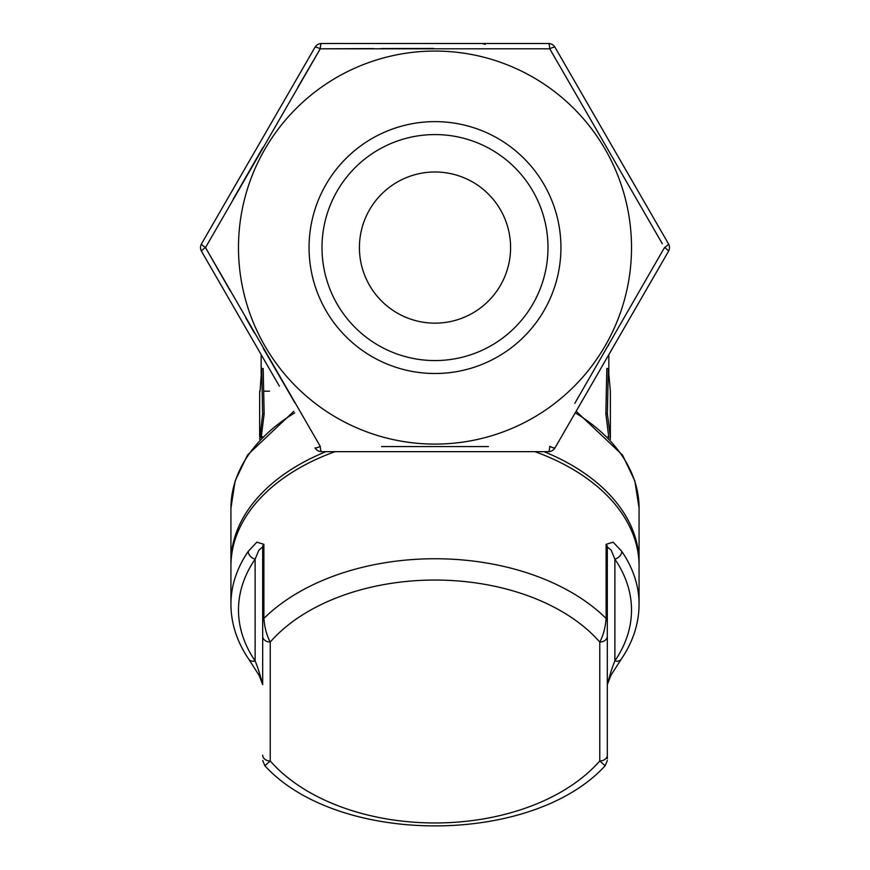 <?xml version="1.0" encoding="UTF-8"?>
<svg xmlns="http://www.w3.org/2000/svg" width="870" height="870" viewBox="0 0 870 870"><rect width="100%" height="100%" fill="white"/><g stroke="black" fill="none" stroke-linecap="round" stroke-linejoin="round"><path stroke-width="1.3" d="M260.054 391.185L261.674 368.499L263.186 368.499L264.143 413.859L261.163 437.762M608.326 368.499L607.369 413.859L610.348 436.62L610.348 391.185L608.326 368.499L606.814 368.499L605.857 413.859L608.837 437.762M607.325 758.76L607.325 684.646C609.837 674.87 612.35 666.942 614.883 660.874A7.558 5.296 34.4 0 0 621.126 659.351L621.126 659.351C632.99 641.951 638.971 623.572 639.069 604.237L639.069 566.022A204.069 131.174 180 0 0 534.919 451.65M262.675 636.264L262.675 621.082A7.558 4.861 0 0 1 263.893 618.439A204.069 131.174 0 0 1 606.107 618.439L606.107 544.326L613.143 542.162L621.8 551.428A7.558 5.296 -34.4 0 1 614.883 559.171L614.883 660.874A196.511 126.313 180 0 0 614.883 559.171L611.153 550.166L607.325 546.98L607.325 755.171A7.558 5.785 0 0 1 599.767 760.956L599.767 642.049A188.953 121.463 180 0 0 435 580.051A188.953 121.463 180 0 0 270.233 642.049A7.558 5.785 180 0 1 262.675 636.264L262.675 684.646C260.173 674.87 257.65 666.942 255.117 660.874L255.117 559.171L258.847 550.177L262.675 546.98L262.675 684.646L259.151 675.457L248.874 659.351A7.558 5.296 -34.4 0 0 255.117 660.874A196.511 126.313 180 0 1 255.117 559.171A7.558 5.296 -145.6 0 1 248.2 551.428L256.846 542.173L263.893 544.326L263.893 618.439C264.6 627.585 266.709 635.459 270.233 642.049L270.233 760.956A188.953 121.463 180 0 0 435 822.966A188.953 121.463 180 0 0 599.767 760.956L605.139 765.785C531.581 845.934 338.419 845.934 264.861 765.785L270.233 760.956A7.558 5.785 0 0 1 262.675 755.171M262.675 621.082L262.675 546.98A7.558 4.861 0 0 1 263.893 544.326M335.08 451.65A204.069 131.174 180 0 0 263.893 494.53A204.069 131.174 180 0 0 230.931 566.022L230.931 604.237A204.069 131.174 0 0 1 248.2 551.428M238.489 247.569A196.511 196.511 0 0 0 533.256 417.763A196.511 196.511 0 0 0 533.256 77.386A196.511 196.511 0 0 0 238.489 247.569M560.932 247.569A125.932 125.932 0 0 1 372.034 356.635A125.932 125.932 0 0 1 372.034 138.504A125.932 125.932 0 0 1 560.932 247.569M381.549 446.582L488.451 446.582M294.984 403.006L263.164 348.141M662.32 243.741L549.753 48.818L320.247 48.818L373.785 48.589L320.247 48.818L205.505 247.569L230.202 290.808L217.794 269.091M233.486 198.621L262.544 148.074M279.39 386.193L201.535 251.354A7.558 7.558 0 0 1 201.535 243.796L314.994 47.284A7.558 7.558 0 0 1 321.541 43.5L548.459 43.5L321.541 43.5A7.558 1.348 90 0 0 320.247 48.818L297.877 87.174M262.816 147.595L233.203 199.11M245.721 317.854L254.616 333.33M608.837 344.672L608.01 346.097M574.831 403.31L664.495 247.569A7.558 1.348 -30 0 0 668.464 243.796L656.1 222.383M664.495 247.569A7.558 1.348 -150 0 1 668.464 251.354L555.006 447.865A7.558 7.558 0 0 1 548.459 451.65L321.541 451.65A7.558 7.558 0 0 1 314.994 447.865A7.558 1.348 -30 0 0 320.247 446.321A7.558 1.348 90 0 0 321.541 451.65A7.558 7.558 0 0 1 314.994 447.865M381.006 48.568L433.76 48.47M652.348 279.248L644.268 293.255M611.73 349.609L608.837 354.623L608.837 374.122M628.01 173.728L660.417 229.865M374.546 43.5L388.14 43.5M217.641 215.901L225.852 201.688M282.576 103.421L290.808 89.175M201.535 243.796A7.558 1.348 30 0 0 205.505 247.569L320.247 446.321M548.459 451.65A7.558 1.348 -90 0 0 549.753 446.321A7.558 1.348 30 0 0 555.006 447.865L574.863 413.457M585.358 395.295L590.61 386.193M595.874 377.069L622.311 331.285M632.849 313.026L638.112 303.924M555.006 47.284A7.558 1.348 150 0 0 549.753 48.818A7.558 1.348 -90 0 0 548.459 43.5A7.558 7.558 0 0 1 555.006 47.284L668.464 243.796A7.558 7.558 0 0 1 668.464 251.354A7.558 7.558 0 0 0 668.464 243.796M626.617 171.314L604.28 132.631M280.564 106.912L221.197 209.735M230.941 564.282A204.069 131.174 0 0 1 230.931 562.542A204.069 131.174 0 0 1 326.011 451.65M543.989 451.65A204.069 131.174 0 0 1 639.069 562.542A204.069 131.174 0 0 1 639.058 564.282M320.247 48.818A7.558 1.348 -150 0 0 314.994 47.284M205.505 247.569A7.558 1.348 150 0 0 201.535 251.354M547.991 247.569A112.991 112.991 0 0 1 378.504 345.433A112.991 112.991 0 0 1 378.504 149.716A112.991 112.991 0 0 1 547.991 247.569M359.419 247.569A75.581 75.581 0 0 1 435 171.988A75.581 75.581 0 0 1 510.581 247.569A75.581 75.581 0 0 1 435 323.151A75.581 75.581 0 0 1 359.419 247.569M607.325 636.264A7.558 5.785 180 0 1 599.767 642.049C603.28 635.491 605.389 627.629 606.107 618.439A7.558 4.861 0 0 1 607.325 621.082M261.674 368.499L262.631 413.859L259.695 439.361M269.461 391.185L263.643 391.185M261.163 436.533L262.338 436.533M264.143 413.859L262.631 413.859M610.348 436.62L610.305 439.361M608.837 436.533L607.978 436.533M605.857 413.859L607.369 413.859M621.8 551.428A204.069 131.174 0 0 1 639.069 604.237M294.767 412.826A204.069 131.174 180 0 0 230.931 508.123L230.931 562.542M639.069 562.542L639.069 508.123A204.069 131.174 180 0 0 575.233 412.826M607.325 546.98A7.558 4.861 180 0 0 606.107 544.326M261.163 354.623L261.163 374.122M293.853 411.238L247.493 455.064L235.139 480.947L230.931 508.123M576.147 411.238L622.507 455.064L634.861 480.947L639.069 508.123M481.86 43.5L485.34 44.348M607.325 684.646L611.012 675.153L621.126 659.351M230.931 604.237C231.028 623.572 237.01 641.951 248.874 659.351M605.139 765.796L607.325 760.467M264.861 765.785L262.675 760.467M259.651 391.185L259.651 436.62"/></g></svg>

